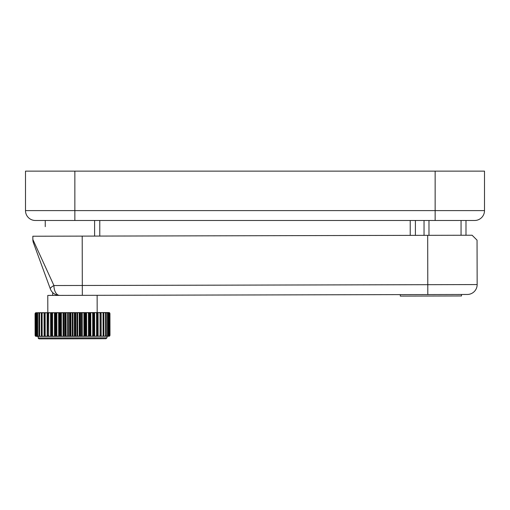 <?xml version="1.0" encoding="UTF-8"?>
<svg xmlns="http://www.w3.org/2000/svg" width="510" height="510" viewBox="0 0 510 510"><rect width="100%" height="100%" fill="white"/><g stroke="black" fill="none" stroke-linecap="round" stroke-linejoin="round"><path stroke-width="0.76" d="M400.299 294.614L400.305 296.1L461.505 295.959L461.499 294.48L467.3 294.468L59.632 295.392L56.686 294.952M82.333 295.341L59.632 295.392A9.868 5.674 -90.1 0 1 53.932 285.536L477.15 284.574A9.868 9.868 0 0 1 467.3 294.468A9.868 9.868 0 0 0 477.15 284.574L477.048 240.153L472.101 235.231L82.199 236.117L82.333 295.341M74.855 171.13L484.5 171.13L484.5 210.611A9.868 9.868 0 0 1 474.631 220.486L35.368 220.486A9.868 9.868 0 0 1 25.5 210.611L25.5 171.13L74.855 171.13L74.855 210.611L435.145 210.611L435.145 171.13M48.711 236.194C44.128 223.609 44.128 223.609 48.711 236.194M94.599 236.085L94.599 220.486M410.219 235.371L410.219 220.486M415.401 235.359L415.401 220.486M99.781 236.073L99.781 220.486M424.039 235.339L424.039 220.486M465.993 220.486L465.993 235.244M474.631 220.486A9.868 9.868 0 0 0 484.5 210.611L435.145 210.611L435.145 220.486M33.456 242.849L50.343 288.921L33.456 242.849A9.868 9.868 0 0 1 32.85 239.47L32.844 236.226L82.199 236.117M52.441 338.844L77.839 338.787M81.326 338.774L39.13 338.869L38.148 337.971L106.966 337.818L105.991 338.716L81.326 338.774M81.523 312.617L81.574 336.307L77.686 336.313L79.248 336.115L80 335.35L79.949 313.58L80.943 312.617L86.592 312.604L86.649 336.294L89.907 336.288L89.263 335.331L89.212 313.561L89.849 312.598L94.044 312.585L98.067 312.579L98.118 336.268L103.326 336.256M72.28 312.636L72.331 336.326L71.515 336.332L70.233 335.37L70.182 313.605L71.457 312.643L76.94 312.63L76.991 336.319L73.032 336.326L74.428 336.128L75.136 335.363L75.091 313.593L76.232 312.63L77.628 312.624L80.943 312.617L78.559 312.624L79.949 313.58M75.091 313.593L74.371 312.828L72.975 312.636L73.032 336.326L69.079 336.339L59.338 336.358L62.099 336.351L60.62 335.395L60.575 313.624L61.353 312.859L63.724 312.655L63.782 336.345M62.041 312.662L55.38 312.675L58.644 312.668L58.695 336.358L47.66 336.383L47.87 313.656L48.654 312.885L51.159 312.687L51.21 336.377M46.002 336.39L44.44 335.433L44.287 336.198L47.66 336.383L47.608 312.694L49.451 312.687L47.111 312.694L47.169 336.383L41.909 336.396M41.539 336.39L39.812 336.402M38.428 336.402L37.077 335.446L37.638 336.409L39.506 336.402L38.282 336.409M106.896 336.249L101.152 336.262L101.095 312.573L103.594 312.566L103.766 313.529L103.804 312.764M71.515 336.332L69.079 336.339L70.233 335.37M67.626 312.649L67.677 336.339L66.121 336.147L65.363 335.382L65.318 313.612L66.702 312.649L69.028 312.643L71.457 312.643L69.028 312.643L70.182 313.605M66.753 336.339L64.368 336.345L65.363 335.382M66.702 312.649L64.311 312.655L65.318 313.612M60.62 335.395L59.791 336.358M62.099 336.351L63.106 336.351L63.049 312.662L59.734 312.668L60.575 313.624M59.287 312.668L59.338 336.358L56.878 336.166L56.081 335.401L56.03 313.637L57.566 312.675M57.617 336.364L55.431 336.364L56.081 335.401M54.468 312.681L54.519 336.37L52.619 336.179L51.822 335.414L51.778 313.644L52.568 312.879L55.074 312.675L56.03 313.637M53.397 336.37L51.37 336.377L51.822 335.414M51.159 312.687L53.346 312.681L51.312 312.687L51.778 313.644M50.605 312.687L50.656 336.377L48.705 336.186L47.921 335.421M47.666 336.186L47.87 313.656M44.44 335.433L44.389 313.663L45.148 312.898L47.111 312.694M44.058 312.7L44.109 336.39L42.158 336.198L41.438 335.44L41.386 313.669L42.107 312.904L44.338 312.7L44.287 336.198M44.236 312.898L44.389 313.663M42.955 336.396L41.597 336.396L41.438 335.44L41.393 336.205M41.335 312.904L41.386 313.669L41.539 312.706L43.905 312.7M41.597 336.396L39.64 336.205L38.97 335.446L38.919 313.675L40.36 312.713L42.904 312.706M40.417 336.402L39.028 336.211L38.97 335.446L39.028 336.211M38.977 312.91L38.919 313.675L39.276 312.713L41.361 312.706M37.236 336.211L37.026 313.682L37.632 312.91L39.448 312.713M37.185 312.91L37.026 313.682L37.581 312.719L39.353 312.713M38.033 336.409L36.325 336.217L35.789 335.452L35.738 313.682L36.267 312.917L38.161 312.713M37.02 336.409L36.051 336.217L35.789 335.452M37.064 312.719L36 312.917L35.738 313.682M37.147 336.409L35.585 336.217L35.133 335.452L35.082 313.682L35.528 312.917L37.096 312.719M35.133 335.452L35.49 336.217L35.113 335.452L35.062 313.682L35.426 312.917L36.172 312.719M36.822 312.719L35.439 312.917L35.082 313.682M107.992 336.249L109.631 336.045L109.988 335.28L108.91 336.243L109.631 336.045L109.988 335.28L109.937 313.51L109.58 312.751L108.184 312.553M109.58 312.751L108.859 312.553L109.937 313.51L109.988 335.28M109.369 335.28L108.145 336.249L109.102 336.052L109.369 335.28L109.318 313.516L108.56 312.553L109.006 312.553M108.56 312.553L108.094 312.553L109.318 313.516M107.954 336.052L108.114 335.287L106.775 336.249L107.954 336.052L108.114 335.287L108.063 313.516L107.897 312.751L106.718 312.56L108.063 313.516L107.897 312.751M105.882 336.249L106.252 335.293L106.201 313.522L106.137 312.757L104.76 312.566L106.201 313.522L106.137 312.757M106.195 336.058L106.252 335.293L104.818 336.256M103.651 336.256L103.766 313.529L103.045 312.764L103.096 336.064L102.306 336.262M103.861 336.058L103.817 335.293L103.096 336.064M100.84 335.306L99.284 336.268L100.993 336.064L101.095 312.573M100.993 336.064L100.935 312.77M100.827 312.573L99.233 312.579L100.789 313.535M97.334 313.542L97.576 312.579L95.752 312.585L97.334 313.542L97.384 335.312L95.81 336.275L89.907 336.288M95.81 336.275L97.633 336.268L97.582 312.777L97.384 335.312M93.451 313.548L93.897 312.592L91.876 312.592L93.451 313.548L93.502 335.319L91.934 336.281M93.948 336.281L93.502 335.319M89.263 335.331L87.726 336.294M89.849 312.598L87.669 312.604L89.212 313.561M86.005 336.294L84.736 335.338L84.685 313.567L85.948 312.604L86.005 336.294L86.649 336.294M84.736 335.338L83.257 336.3L78.61 336.313M85.559 336.3L83.257 336.3M82.25 336.307L82.193 312.617L83.901 312.808L84.685 313.567M80.994 336.307L80 335.35M78.559 312.624L77.628 312.624L77.686 336.313L76.283 336.319L75.136 335.363M109.051 336.243L108.235 336.249M108.145 336.249L107.138 336.249M106.775 336.249L105.436 336.256M97.633 336.268L98.118 336.268M37.969 336.409L37.345 336.409M64.311 312.655L63.724 312.655M44.338 312.7L46.933 312.694M40.36 312.713L39.723 312.713M100.668 312.573L99.055 312.579M108.094 312.553L107.087 312.56M106.775 312.56L105.34 312.56M105.245 312.56L103.275 312.566M103.147 312.566L102.249 312.573L103.045 312.764M100.515 312.573L98.067 312.579M95.752 312.585L94.599 312.585L94.65 336.275M92.705 336.084L92.654 312.789L90.755 312.598L90.805 336.288M90.2 336.288L90.149 312.598L86.592 312.604M69.028 312.643L69.519 312.84L69.57 336.141M36.439 312.719L35.993 312.719M42.751 312.706L41.858 312.706M56.693 294.952L59.632 295.392L47.781 295.417L47.825 312.694M32.85 239.47L53.932 285.536A9.868 2.308 -20.1 0 0 50.343 288.921A9.868 9.868 0 0 0 59.632 295.392M461.059 235.25L461.059 220.486M428.974 220.486L428.974 235.327M35.368 220.486A9.868 9.868 0 0 1 25.5 210.611L74.855 210.611L74.855 220.486M70.89 312.834L70.947 336.135M66.064 312.847L66.121 336.147M64.719 312.853L64.77 336.147M61.353 312.859L61.404 336.16M60.046 312.859L60.097 336.16M56.827 312.866L56.878 336.166M55.59 312.872L55.641 336.173M52.568 312.879L52.619 336.179M51.421 312.879L51.478 336.179M48.654 312.885L48.705 336.186M45.148 312.898L45.199 336.192M44.236 313.108L44.287 335.988M42.107 312.904L42.158 336.198M41.342 313.408L41.393 335.695M39.589 312.91L39.64 336.205M37.632 312.91L37.683 336.211M36.267 312.917L36.325 336.217M35.528 312.917L35.585 336.217M109.491 312.751L109.548 336.045M108.789 312.751L108.84 336.052M107.463 312.751L107.514 336.052M105.538 312.757L105.589 336.058M103.81 313.287L103.861 335.535M100.935 312.993L100.993 335.841M100.036 312.77L100.087 336.071M96.549 312.777L96.6 336.077M93.795 312.783L93.846 336.084M89.645 312.796L89.703 336.09M88.415 312.796L88.466 336.096M85.202 312.802L85.259 336.103M83.901 312.808L83.959 336.109M80.542 312.815L80.599 336.115M79.197 312.815L79.248 336.115M75.748 312.828L75.799 336.122M74.371 312.828L74.428 336.128M68.314 312.649L68.372 336.339M55.074 312.675L55.125 336.37M94.044 312.585L94.101 336.281M427.813 294.557L427.68 235.327M45.243 226.663L45.243 220.486M107.1 336.249L106.966 337.818L105.991 338.716M38.008 336.409L38.46 338.608M41.297 313.121L41.348 335.988M38.881 313.261L38.932 335.861M37.02 313.427L37.071 335.701M108.069 313.274L108.12 335.529M106.239 313.115L106.29 335.695M103.849 312.981L103.906 335.841M52.715 292.587L52.721 295.411M97.136 295.309L97.18 312.579"/></g></svg>
